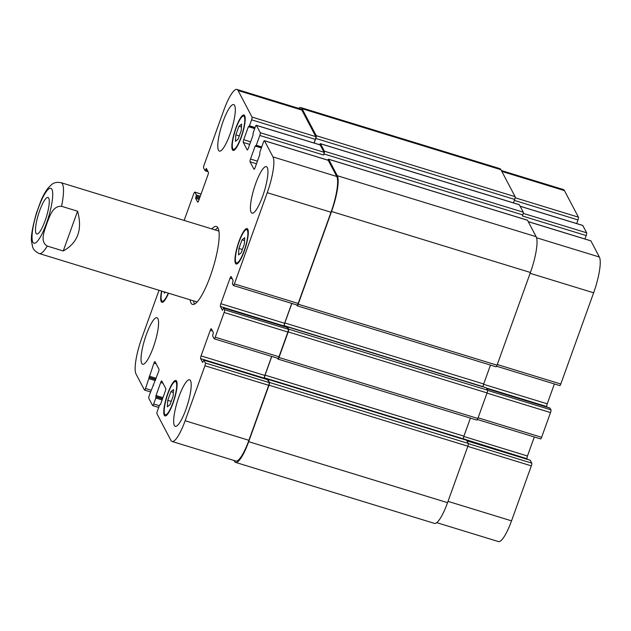 <?xml version="1.0" encoding="UTF-8"?>
<svg xmlns="http://www.w3.org/2000/svg" width="631" height="631" viewBox="0 0 631 631"><rect width="100%" height="100%" fill="white"/><g stroke="black" fill="none" stroke-linecap="round" stroke-linejoin="round"><path stroke-width="0.95" d="M40.629 201.534L36.346 213.317M63.242 250.964L47.246 246.058C39.438 241.46 44.62 230.717 46.733 223.824C49.51 217.135 52.326 205.674 61.562 206.298L77.558 211.204L63.242 250.964C77.873 242.801 82.645 229.542 77.558 211.204M39.69 210.604A19.111 4.172 107.1 0 1 47.988 197.448A19.111 4.172 107.1 0 1 46.371 216.946A19.111 4.172 107.1 0 1 36.772 233.998A19.111 4.172 107.1 0 1 39.69 210.604M194.514 304.15A40.778 8.897 107.1 0 1 193.536 300.861M215.281 229.984A40.778 8.897 107.1 0 1 217.932 227.807M211.819 228.919A40.778 8.897 107.1 0 1 216.449 226.466A40.778 8.897 107.1 0 1 218.003 227.933A40.778 8.897 107.1 0 1 211.661 272.253A40.778 8.897 107.1 0 1 192.542 304.426A40.778 8.897 107.1 0 1 190.081 299.796M197.172 301.973A37.071 8.093 107.1 0 1 197.085 301.949L39.288 253.552A37.071 8.093 -72.9 0 0 47.246 246.058M61.562 206.298A37.071 8.093 -72.9 0 0 62.437 184.007A37.071 8.093 -72.9 0 0 61.033 182.674L218.823 231.064A37.071 8.093 107.1 0 1 218.91 231.096M576.679 223.555L577.98 219.927A2.319 0.505 -72.9 0 0 578.422 217.174L564.461 190.617A30.114 6.578 -72.9 0 0 563.317 189.529L501.361 170.528M584.969 239.007L586.207 235.568A2.319 0.505 -72.9 0 0 586.649 232.815L582.799 225.496A2.319 0.505 -72.9 0 0 582.705 225.409A2.319 0.505 -72.9 0 0 582.587 225.425M559.705 385.525A2.319 0.505 -72.9 0 0 559.792 385.612A2.319 0.505 -72.9 0 0 560.793 384.019L593.637 292.792A30.114 6.578 -72.9 0 0 599.371 257.022L590.892 240.884A2.319 0.505 -72.9 0 0 590.797 240.797A2.319 0.505 -72.9 0 0 590.679 240.821M547.101 407.169L546.793 406.577A2.319 0.505 107.1 0 1 547.235 403.824L554.389 383.956M540.522 438.813A2.319 0.505 -72.9 0 0 540.609 438.9A2.319 0.505 -72.9 0 0 541.611 437.307L550.516 412.579A2.319 0.505 -72.9 0 0 550.958 409.827L549.956 408.068M527.327 459.336L527.019 458.745A2.319 0.505 107.1 0 1 527.461 455.992L534.315 436.967M436.762 522.657L498.458 541.579A30.114 6.578 -72.9 0 0 511.536 520.851L531.334 465.867A2.319 0.505 -72.9 0 0 531.767 463.115L530.19 460.236M238.952 126.224L241.641 124.086L241.231 130.57L238.132 139.183L235.442 141.32L235.852 134.837L238.952 126.224L241.46 126.997M235.852 134.837L239.315 135.902M242.036 239.812L244.725 237.682L244.315 244.158L241.216 252.771L238.526 254.908L238.936 248.433L242.036 239.812L244.544 240.585M238.936 248.433L242.399 249.49M170.859 391.709L173.549 389.572L173.139 396.055L170.039 404.668L167.349 406.806L167.759 400.322L170.859 391.709L173.367 392.482M167.759 400.322L171.222 401.387M165.472 292.248L164.265 293.21L164.344 291.908M168.004 393.531A17.376 3.794 -72.9 0 0 165.354 414.804A17.376 3.794 -72.9 0 0 174.077 399.297A17.376 3.794 -72.9 0 0 175.544 381.574A17.376 3.794 -72.9 0 0 168.004 393.531M167.838 393.223A18.536 4.046 107.1 0 1 175.883 380.469A18.536 4.046 107.1 0 1 174.314 399.376A18.536 4.046 107.1 0 1 165.014 415.908A18.536 4.046 107.1 0 1 167.838 393.223M239.181 241.641A17.376 3.794 -72.9 0 0 236.53 262.906A17.376 3.794 -72.9 0 0 245.254 247.407A17.376 3.794 -72.9 0 0 246.721 229.684A17.376 3.794 -72.9 0 0 239.181 241.641M239.015 241.326A18.536 4.046 107.1 0 1 247.06 228.572A18.536 4.046 107.1 0 1 245.491 247.478A18.536 4.046 107.1 0 1 236.191 264.01A18.536 4.046 107.1 0 1 239.015 241.326M236.097 128.046A17.376 3.794 -72.9 0 0 233.446 149.318A17.376 3.794 -72.9 0 0 242.17 133.819A17.376 3.794 -72.9 0 0 243.637 116.088A17.376 3.794 -72.9 0 0 236.097 128.046M235.931 127.738A18.536 4.046 107.1 0 1 243.976 114.984A18.536 4.046 107.1 0 1 242.407 133.89A18.536 4.046 107.1 0 1 233.107 150.423A18.536 4.046 107.1 0 1 235.931 127.738M161.828 291.128A17.376 3.794 -72.9 0 0 162.27 301.208A17.376 3.794 -72.9 0 0 168.288 293.115M168.556 293.194A18.536 4.046 107.1 0 1 161.93 302.32A18.536 4.046 107.1 0 1 161.552 291.049M159.004 290.268L141.746 338.208A30.114 6.578 -72.9 0 0 136.012 373.978L144.428 389.99A2.319 0.505 -72.9 0 0 144.515 390.076A2.319 0.505 -72.9 0 0 145.524 388.483L153.925 363.164A2.319 0.505 107.1 0 1 154.926 361.571A2.319 0.505 107.1 0 1 155.013 361.65L158.933 369.103A2.319 0.505 107.1 0 1 158.491 371.856L149.239 395.558A2.319 0.505 -72.9 0 0 148.798 398.311L152.584 405.504A2.319 0.505 -72.9 0 0 152.67 405.591A2.319 0.505 -72.9 0 0 153.68 403.998L155.825 398.027L156.015 395.519L160.7 382.512A2.319 0.505 107.1 0 1 161.702 380.919A2.319 0.505 107.1 0 1 161.788 381.006L165.708 388.451A2.319 0.505 107.1 0 1 165.267 391.204L160.582 404.203L159.548 405.102L157.395 411.073A2.319 0.505 -72.9 0 0 156.961 413.826L170.922 440.383A30.114 6.578 -72.9 0 0 172.066 441.471A30.114 6.578 -72.9 0 0 185.143 420.743L204.941 365.759A2.319 0.505 -72.9 0 0 205.383 363.006L203.845 360.112L202.654 362.454L200.626 358.637A2.319 0.505 107.1 0 1 201.068 355.884L210.281 330.313A2.319 0.505 107.1 0 1 211.282 328.712A2.319 0.505 107.1 0 1 211.369 328.798L213.365 332.584L212.623 335.85L214.13 338.705A2.319 0.505 -72.9 0 0 214.217 338.792A2.319 0.505 -72.9 0 0 215.218 337.199L224.123 312.471A2.319 0.505 -72.9 0 0 224.565 309.718L223.611 307.944L222.427 310.286L220.4 306.469A2.319 0.505 107.1 0 1 220.842 303.716L230.047 278.145A2.319 0.505 107.1 0 1 231.056 276.544A2.319 0.505 107.1 0 1 231.143 276.63L233.131 280.416L232.397 283.682L233.312 285.417A2.319 0.505 -72.9 0 0 233.399 285.504A2.319 0.505 -72.9 0 0 234.401 283.911L267.244 192.684A30.114 6.578 -72.9 0 0 272.978 156.914L264.499 140.776A2.319 0.505 -72.9 0 0 264.413 140.689A2.319 0.505 -72.9 0 0 263.403 142.283L259.869 152.087L259.751 154.729L255.066 167.728A2.319 0.505 107.1 0 1 254.064 169.321A2.319 0.505 107.1 0 1 253.977 169.234L250.057 161.788A2.319 0.505 107.1 0 1 250.499 159.036L255.184 146.037L256.281 145.264L259.814 135.46A2.319 0.505 -72.9 0 0 260.256 132.707L256.407 125.38A2.319 0.505 -72.9 0 0 256.32 125.301A2.319 0.505 -72.9 0 0 255.31 126.894L253.165 132.865L252.976 135.373L248.291 148.372A2.319 0.505 107.1 0 1 247.289 149.973A2.319 0.505 107.1 0 1 247.202 149.886L243.282 142.44A2.319 0.505 107.1 0 1 243.724 139.688L248.401 126.689L249.442 125.79L251.588 119.819A2.319 0.505 -72.9 0 0 252.029 117.066L238.068 90.509A30.114 6.578 -72.9 0 0 236.925 89.421A30.114 6.578 -72.9 0 0 223.847 110.149L204.05 165.133A2.319 0.505 -72.9 0 0 203.608 167.885L205.146 170.78L206.337 168.438L208.364 172.255A2.319 0.505 107.1 0 1 207.922 175.008L198.71 200.579A2.319 0.505 107.1 0 1 197.708 202.18A2.319 0.505 107.1 0 1 197.621 202.094L195.626 198.308L196.367 195.042L194.861 192.187A2.319 0.505 -72.9 0 0 194.774 192.1A2.319 0.505 -72.9 0 0 193.772 193.693L184.142 220.432M179.015 396.528A24.325 5.308 107.1 0 1 189.576 379.791A24.325 5.308 107.1 0 1 187.517 404.605A24.325 5.308 107.1 0 1 175.308 426.304A24.325 5.308 107.1 0 1 179.015 396.528M255.752 183.392A24.325 5.308 107.1 0 1 266.314 166.647A24.325 5.308 107.1 0 1 264.255 191.461A24.325 5.308 107.1 0 1 252.045 213.16A24.325 5.308 107.1 0 1 255.752 183.392M223.122 121.333A24.325 5.308 107.1 0 1 233.683 104.588A24.325 5.308 107.1 0 1 231.624 129.402A24.325 5.308 107.1 0 1 219.414 151.101A24.325 5.308 107.1 0 1 223.122 121.333M146.384 334.469A24.325 5.308 107.1 0 1 156.945 317.732A24.325 5.308 107.1 0 1 154.887 342.546A24.325 5.308 107.1 0 1 142.677 364.245A24.325 5.308 107.1 0 1 146.384 334.469M267.56 379.681L269.145 382.56A2.319 0.505 107.1 0 1 268.703 385.312L248.906 440.304A30.114 6.578 107.1 0 1 235.828 461.032L172.066 441.471M271.685 356.412L264.839 375.445A2.319 0.505 -72.9 0 0 264.397 378.198L264.704 378.781M287.334 327.513L288.328 329.279A2.319 0.505 107.1 0 1 287.886 332.032L278.989 356.752A2.319 0.505 107.1 0 1 277.979 358.345L214.217 338.792M291.759 303.408L284.605 323.277A2.319 0.505 -72.9 0 0 284.163 326.03L284.471 326.613M328.057 160.266A2.319 0.505 107.1 0 1 328.175 160.25A2.319 0.505 107.1 0 1 328.262 160.329L336.749 176.467A30.114 6.578 107.1 0 1 331.015 212.245L298.171 303.464A2.319 0.505 107.1 0 1 297.162 305.065L233.399 285.504M319.964 144.878A2.319 0.505 107.1 0 1 320.083 144.854A2.319 0.505 107.1 0 1 320.169 144.941L324.019 152.26A2.319 0.505 107.1 0 1 323.577 155.013L259.814 135.46M236.925 89.421L300.687 108.974A30.114 6.578 107.1 0 1 301.831 110.062L315.8 136.627A2.319 0.505 107.1 0 1 315.358 139.38L314.049 143.008M298.621 108.343A30.114 6.578 107.1 0 1 300.908 107.601A30.114 6.578 107.1 0 1 302.052 108.69L316.249 135.681A2.319 0.505 107.1 0 1 315.808 138.434L314.151 143.04M319.609 144.712A2.319 0.505 107.1 0 1 320.398 143.671A2.319 0.505 107.1 0 1 320.485 143.75L324.405 151.195A2.319 0.505 107.1 0 1 323.963 153.948L323.577 155.013M267.465 379.625L267.796 379.278L269.461 382.449A2.319 0.505 107.1 0 1 269.019 385.194L248.685 441.676A30.114 6.578 107.1 0 1 235.615 462.405A30.114 6.578 107.1 0 1 234.464 461.316L234.022 460.472M271.787 356.444L265.052 375.137A2.319 0.505 -72.9 0 0 264.61 377.89L265.154 378.923M287.223 327.457L287.436 326.866L288.643 329.161A2.319 0.505 107.1 0 1 288.201 331.914L278.997 357.493A2.319 0.505 107.1 0 1 277.987 359.086A2.319 0.505 107.1 0 1 277.9 359L277.474 358.195M327.812 160.14A2.319 0.505 107.1 0 1 328.562 159.186A2.319 0.505 107.1 0 1 328.648 159.264L337.293 175.71A30.114 6.578 107.1 0 1 331.559 211.488L298.179 304.205A2.319 0.505 107.1 0 1 297.169 305.798A2.319 0.505 107.1 0 1 297.083 305.712L296.665 304.907M513.429 202.874L514.667 199.428A2.319 0.505 -72.9 0 0 515.109 196.675L500.911 169.684A30.114 6.578 -72.9 0 0 499.768 168.595L300.908 107.601M586.207 235.568L522.444 216.007L522.823 214.942A2.319 0.505 -72.9 0 0 523.265 212.19L519.352 204.744A2.319 0.505 -72.9 0 0 519.266 204.657A2.319 0.505 -72.9 0 0 519.139 204.681M235.615 462.405L434.475 523.399A30.114 6.578 -72.9 0 0 447.545 502.67L467.879 446.188A2.319 0.505 -72.9 0 0 468.32 443.435L466.577 440.249M495.95 366.706A2.319 0.505 -72.9 0 0 496.037 366.792A2.319 0.505 -72.9 0 0 497.039 365.199L530.419 272.482A30.114 6.578 -72.9 0 0 536.153 236.704L527.508 220.258A2.319 0.505 -72.9 0 0 527.421 220.18A2.319 0.505 -72.9 0 0 527.303 220.195M527.019 458.745L463.477 438.884A2.319 0.505 107.1 0 1 463.919 436.131L470.41 418.101M476.76 419.994A2.319 0.505 -72.9 0 0 476.855 420.08A2.319 0.505 -72.9 0 0 477.856 418.479L487.061 392.908A2.319 0.505 -72.9 0 0 487.503 390.155L486.296 387.86L287.436 326.866M483.37 386.961L483.243 386.716A2.319 0.505 107.1 0 1 483.685 383.964L490.484 365.089M291.861 303.432L284.826 322.969A2.319 0.505 -72.9 0 0 284.384 325.722L284.92 326.755M51.892 189.292A28.726 6.271 -72.9 0 0 34.121 222.27A28.726 6.271 -72.9 0 0 41.125 235.6A28.726 6.271 -72.9 0 0 51.892 189.292M151.164 390.21L145.524 388.483M155.336 380.603L149.05 378.679M155.715 379.562L149.231 377.575M156.172 378.292L149.239 376.163M155.794 379.334L149.066 377.267M156.172 363.858L153.925 363.164M153.625 385.273L153.207 385.147M159.32 405.725L153.68 403.998M162.112 399.959L155.825 398.027M162.49 398.918L156.007 396.931M162.948 397.64L156.015 395.519M162.577 398.682L155.841 396.615M162.948 383.206L160.7 382.512M160.4 404.629L159.982 404.503M248.906 440.304L185.143 420.743M268.703 385.312L204.941 365.759M269.145 382.56L205.383 363.006M267.647 379.704L203.876 360.151M264.397 378.198L200.626 358.637M264.839 375.445L201.068 355.884M212.529 330.999L210.281 330.313M278.989 356.752L215.218 337.199M287.886 332.032L224.123 312.471M288.328 329.279L224.565 309.718M287.413 327.536L223.65 307.983M284.163 326.03L220.4 306.469M284.605 323.277L220.842 303.716M232.303 278.831L230.047 278.145M298.171 303.464L234.401 283.911M331.015 212.245L267.244 192.684M336.749 176.467L272.978 156.914M328.262 160.329L264.499 140.776M256.494 163.768L250.057 161.788M257.432 161.165L250.499 159.036M261.368 147.938L255.184 146.037M324.019 152.26L260.256 132.707M320.169 144.941L256.407 125.38M249.718 144.412L243.282 142.44M250.657 141.809L243.724 139.688M254.695 128.614L248.401 126.689M254.845 128.18L249.087 126.421M255.09 127.517L249.442 125.79M315.358 139.38L251.588 119.819M315.8 136.627L252.029 117.066M301.831 110.062L238.068 90.509M208.041 171.64L205.193 170.764M207.575 170.756L205.548 170.141M206.834 169.353L205.935 169.076M199.144 199.388L195.626 198.308M199.514 198.347L195.807 197.211M199.901 197.282L196.186 196.138M200.272 196.241L196.367 195.042M201.052 194.088L194.861 192.187M448.018 501.369L511.536 520.851M467.816 446.385L531.334 465.867M468.383 443.672L531.767 463.115M466.956 440.84L530.269 460.259M463.801 436.471L527.461 455.992M478.093 417.825L541.611 437.307M486.998 393.097L550.516 412.579M487.566 390.384L550.958 409.827M486.73 388.672L550.043 408.091M486.406 388.057L546.793 406.577M483.575 384.303L547.235 403.824M497.275 364.537L560.793 384.019M530.119 273.31L593.637 292.792M536.555 237.753L599.371 257.022M528.25 221.67L590.892 240.884M523.249 213.373L586.649 232.815M520.157 206.282L582.799 225.496M514.32 200.398L577.98 219.927M515.109 197.755L578.422 217.174M501.819 171.403L564.461 190.617M320.485 143.75L519.352 204.744M324.405 151.195L523.265 212.19M323.963 153.948L522.823 214.942M256.281 145.264L261.731 146.936M255.934 145.895L261.486 147.599L255.878 145.903M328.648 159.264L527.508 220.258M337.293 175.71L536.153 236.704M331.559 211.488L530.419 272.482M298.179 304.205L497.039 365.199M284.826 322.969L483.685 383.964M284.384 325.722L483.243 386.716M288.643 329.161L487.503 390.155M288.201 331.914L487.061 392.908M278.997 357.493L477.856 418.479M265.052 375.137L463.919 436.131M264.61 377.89L463.477 438.884M267.796 379.278L466.656 440.272M269.461 382.449L468.32 443.435M269.019 385.194L467.879 446.188M248.685 441.676L447.545 502.67M302.052 108.69L500.911 169.684M316.249 135.681L515.109 196.675M514.667 199.428L315.808 138.434M61.033 182.674C54.495 181.444 51.931 184.457 51.86 184.339L47.98 188.148C45.29 191.666 42.742 196.359 40.345 202.22M36.63 212.426C32.481 226.931 30.785 236.657 31.55 241.586L32.638 247.029C32.757 246.981 33.198 250.901 39.288 253.552M165.354 414.804L166.702 415.214M175.544 381.574L176.893 381.992M236.53 262.906L237.879 263.316M246.721 229.684L248.07 230.094M233.446 149.318L234.795 149.728M243.637 116.088L244.986 116.506M162.27 301.208L163.618 301.626M144.515 390.076L150.549 391.93M153.175 385.115L153.633 385.257M152.67 405.591L158.704 407.445M159.951 404.463L160.408 404.605M203.845 360.112L267.607 379.673M223.611 307.944L287.381 327.505M264.413 140.689L328.175 160.25M256.32 125.301L320.083 144.854M249.04 126.429L254.837 128.203M205.146 170.78L208.049 171.664M194.774 192.1L201.068 194.032M466.94 440.809L530.237 460.22M477.407 419.512L540.609 438.9M486.714 388.641L550.003 408.06M496.589 366.225L559.792 385.612M528.21 221.599L590.797 240.797M520.118 206.211L582.705 225.409M519.266 204.657L320.398 143.671M527.421 220.18L328.562 159.186M496.037 366.792L297.169 305.798M476.855 420.08L277.987 359.086M466.625 440.241L267.765 379.247"/></g></svg>
